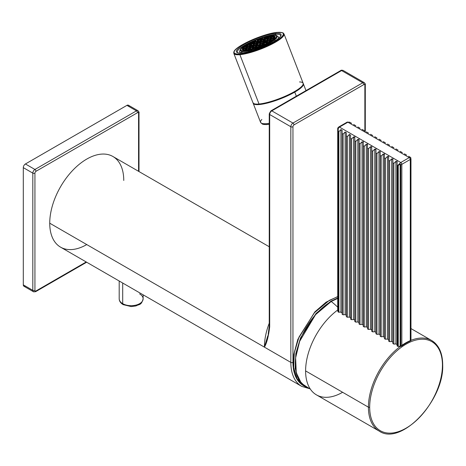 <?xml version="1.0" encoding="UTF-8"?>
<svg xmlns="http://www.w3.org/2000/svg" width="466" height="466" viewBox="0 0 466 466"><rect width="100%" height="100%" fill="white"/><g stroke="black" fill="none" stroke-linecap="round" stroke-linejoin="round"><path stroke-width="0.7" d="M316.309 394.795A52.343 30.22 -60 0 1 305.603 370.913A52.343 30.22 -60 0 1 337.704 310.018L337.885 128.068L337.704 310.018A52.343 30.22 -60 0 0 305.603 370.913L368.414 407.179L305.603 370.913A52.343 30.22 -60 0 0 342.615 392.279M316.443 394.871L379.254 431.137C401.127 446.259 444.296 400.329 442.7 364.808A0.897 0.518 180 0 1 442.438 365.175A0.897 0.518 0 0 0 442.7 364.808A0.897 0.518 0 0 0 442.438 364.441A52.343 30.22 120 0 0 431.732 340.559A52.343 30.22 120 0 0 410.971 340.355A52.343 30.22 -60 0 1 431.732 340.559M410.843 340.407A52.343 30.22 120 0 0 368.414 407.179A52.343 30.22 -60 0 1 400.411 346.36M369.684 407.179A0.897 0.518 180 0 1 368.414 407.179A0.897 0.518 0 0 0 369.684 407.179A51.446 29.702 -60 0 1 406.061 344.17A51.446 29.702 -60 0 1 442.438 365.175A51.446 29.702 120 0 0 406.061 344.17A51.446 29.702 120 0 0 369.684 407.179A51.446 29.702 120 0 0 406.061 428.178A51.446 29.702 120 0 0 442.438 365.175A51.446 29.702 -60 0 1 406.061 428.178A51.446 29.702 -60 0 1 369.684 407.179M379.12 431.062A52.343 30.22 -60 0 1 368.414 407.179A52.343 30.22 120 0 0 379.12 431.062M25.414 286.083A2.988 1.724 -60 0 1 23.3 284.86L23.3 167.638A2.988 1.724 -60 0 1 25.414 163.974L126.933 105.368A2.988 1.724 -60 0 1 129.047 106.586M33.435 291.722L35.678 291.652A1.497 0.862 -120 0 0 35.987 290.965A1.497 0.862 60 0 1 35.678 291.652A1.497 0.862 -120 0 1 34.933 291.576A2.988 1.724 120 0 1 33.435 291.722L23.917 286.229A2.988 1.724 -60 0 1 23.3 284.86L32.818 290.353L23.3 284.86L23.3 167.638L32.818 173.136L23.3 167.638A2.988 1.724 -60 0 1 25.414 163.974L34.933 169.473L25.414 163.974L126.933 105.368L136.451 110.861L34.933 169.473A2.988 1.724 120 0 0 32.818 173.136L32.818 290.353A2.988 1.724 120 0 0 33.435 291.722A2.988 1.724 -60 0 1 32.818 290.353A1.497 0.862 0 0 0 34.933 290.353A1.497 0.862 180 0 1 32.818 290.353L32.818 173.136A1.497 0.862 0 0 0 34.933 173.136A1.497 0.862 180 0 1 32.818 173.136A2.988 1.724 -60 0 1 34.933 169.473A1.497 0.862 60 0 1 35.987 171.302A1.497 0.862 120 0 0 34.933 173.136L34.933 290.353A1.497 0.862 120 0 0 35.987 290.965L86.222 261.962L35.987 290.965A1.497 0.862 -60 0 1 34.933 290.353L34.933 173.136A1.497 0.862 -60 0 1 35.987 171.302L137.505 112.69A1.497 0.862 -60 0 1 138.565 113.302L138.565 171.307L138.565 113.302A1.497 0.862 120 0 0 137.505 112.69A1.497 0.862 -120 0 0 136.451 110.861A2.988 1.724 -60 0 1 137.942 110.716A2.988 1.724 120 0 0 136.451 110.861A1.497 0.862 60 0 1 137.505 112.69L35.987 171.302A1.497 0.862 -120 0 0 34.933 169.473L136.451 110.861L126.933 105.368A2.988 1.724 -60 0 1 128.424 105.217L137.942 110.716A2.988 1.724 120 0 1 138.565 112.085A1.497 0.862 0 0 1 139.002 112.69A1.497 0.862 180 0 1 138.565 113.302A1.497 0.862 0 0 0 139.002 112.69C139.299 112.487 138.95 111.823 137.942 110.716M410.785 158.271L410.971 158.947L410.29 159.442L410.971 158.947L410.971 340.547L410.29 341.03L410.29 159.442L401.832 164.329A1.497 0.862 -120 0 0 400.772 162.5L339.44 127.09A1.497 0.862 -120 0 0 338.695 127.014A1.497 0.862 -120 0 0 338.671 127.026A1.497 0.862 60 0 1 338.695 127.014A1.497 0.862 60 0 1 339.44 127.09C338.252 127.894 337.897 129.315 338.386 131.36L338.881 131.645L340.92 129.554L338.881 131.645L338.881 312.366L338.881 131.645L338.386 131.36L338.386 312.074L337.885 311.684L337.885 130.649L338.386 131.36C337.897 129.315 338.252 127.894 339.44 127.09L400.772 162.5L397.603 165.552L397.108 165.261L397.108 345.982L397.603 346.267L397.603 165.552L397.108 165.261L397.108 161.993L395.908 161.306L393.869 163.391L392.873 162.82L392.873 343.535L393.869 344.112L393.869 163.391L392.873 162.82L392.873 159.553L391.679 158.859L389.634 160.951L388.644 160.38L388.644 341.095L389.634 341.665L389.634 160.951L388.644 160.38L388.644 157.112L387.45 156.419L385.405 158.51L384.415 157.939L384.415 338.654L385.405 339.225L385.405 158.51L384.415 157.939L384.415 154.665L383.221 153.978L381.176 156.069L380.186 155.493L380.186 336.213L381.176 336.784L381.176 156.069L380.186 155.493L380.186 152.225L378.992 151.537L376.947 153.623L375.957 153.052L375.957 333.767L376.947 334.343L376.947 153.623L375.957 153.052L375.957 149.784L374.757 149.091L372.718 151.182L371.728 150.611L371.728 331.326L372.718 331.897L372.718 151.182L371.728 150.611L371.728 147.343L370.528 146.65L368.49 148.741L367.499 148.171L367.499 328.885L368.49 329.456L368.49 148.741L367.499 148.171L367.499 144.903L366.299 144.21L364.261 146.301L363.264 145.73L363.264 326.445L364.261 327.015L364.261 146.301L363.264 145.73L363.264 142.456L362.07 141.769L360.026 143.86L359.036 143.283L359.036 323.998L360.026 324.575L360.026 143.86L359.036 143.283L359.036 140.016L357.841 139.322L355.797 141.414L354.807 140.843L354.807 321.557L355.797 322.128L355.797 141.414L354.807 140.843L354.807 137.575L353.612 136.882L351.568 138.973L350.578 138.402L350.578 319.117L351.568 319.688L351.568 138.973L350.578 138.402L350.578 135.134L349.383 134.441L347.339 136.532L346.349 135.961L346.349 316.676L347.339 317.247L347.339 136.532L346.349 135.961L346.349 132.688L345.149 132L343.11 134.091L342.12 133.515L342.12 314.235L343.11 314.806L343.11 134.091L342.12 133.515L342.12 130.247L340.92 129.554L340.92 312.173L338.386 312.074L338.386 131.36L337.885 130.649L337.704 128.412L337.704 310.018M342.12 314.235L342.12 130.247L340.92 129.554L340.92 312.173L342.12 312.867M397.108 344.613L395.908 343.92L395.908 161.306L395.908 343.92L393.869 344.112L393.869 163.391L395.908 161.306L397.108 161.993L397.108 345.982M392.873 342.172L391.679 341.479L391.679 158.859L391.679 341.479L389.634 341.665L389.634 160.951L391.679 158.859L392.873 159.553L392.873 343.535M388.644 339.731L387.45 339.038L387.45 156.419L387.45 339.038L385.405 339.225L385.405 158.51L387.45 156.419L388.644 157.112L388.644 341.095M384.415 337.285L383.221 336.598L383.221 153.978L383.221 336.598L381.176 336.784L381.176 156.069L383.221 153.978L384.415 154.665L384.415 338.654M380.186 334.844L378.992 334.157L378.992 151.537L378.992 334.157L376.947 334.343L376.947 153.623L378.992 151.537L380.186 152.225L380.186 336.213M375.957 332.404L374.757 331.71L374.757 149.091L374.757 331.71L372.718 331.897L372.718 151.182L374.757 149.091L375.957 149.784L375.957 333.767M371.728 329.963L370.528 329.27L370.528 146.65L370.528 329.27L368.49 329.456L368.49 148.741L370.528 146.65L371.728 147.343L371.728 331.326M367.499 327.516L366.299 326.829L366.299 144.21L366.299 326.829L364.261 327.015L364.261 146.301L366.299 144.21L367.499 144.903L367.499 328.885M363.264 325.076L362.07 324.388L362.07 141.769L362.07 324.388L360.026 324.575L360.026 143.86L362.07 141.769L363.264 142.456L363.264 326.445M359.036 322.635L357.841 321.942L357.841 139.322L357.841 321.942L355.797 322.128L355.797 141.414L357.841 139.322L359.036 140.016L359.036 323.998M354.807 320.194L353.612 319.501L353.612 136.882L353.612 319.501L351.568 319.688L351.568 138.973L353.612 136.882L354.807 137.575L354.807 321.557M350.578 317.748L349.383 317.061L349.383 134.441L349.383 317.061L347.339 317.247L347.339 136.532L349.383 134.441L350.578 135.134L350.578 319.117M346.349 315.307L345.149 314.62L345.149 132L345.149 314.62L343.11 314.806L343.11 134.091L345.149 132L346.349 132.688L346.349 316.676M337.885 310.426L337.885 130.649M337.885 128.068L337.704 128.412M346.844 122.814L346.855 122.808A1.497 0.862 -120 0 1 347.153 122.127A1.497 0.862 60 0 1 347.898 122.203A1.497 0.862 -120 0 0 347.153 122.127L338.695 127.014L337.768 128.039M349.57 122.162L347.898 122.203L349.57 122.162M406.556 155.056L404.418 153.821M402.327 152.615L400.189 151.38M398.098 150.174L395.96 148.939M393.869 147.728L391.731 146.499M389.634 145.287L387.496 144.052M385.405 142.846L383.268 141.612M381.176 140.406L379.039 139.171M376.947 137.959L374.81 136.73M372.718 135.519L370.581 134.29M368.49 133.078L366.352 131.843M364.255 130.637L362.117 129.402M360.026 128.191L357.888 126.962M355.797 125.75L353.659 124.521M409.235 157.613L347.898 122.203L409.235 157.613L410.371 157.263L409.235 157.613A1.497 0.862 60 0 1 410.29 159.442A1.497 0.862 -120 0 0 409.235 157.613L400.772 162.5L409.235 157.613M410.785 157.584L408.647 156.267M354.807 135.961L354.807 140.843L354.807 135.961M359.036 138.402L359.036 143.283L359.036 138.402M363.264 140.843L363.264 145.73L363.264 140.843M367.499 143.283L367.499 148.171L367.499 143.283M371.728 145.73L371.728 150.611L371.728 145.73M375.957 148.171L375.957 153.052L375.957 148.171M380.186 150.611L380.186 155.493L380.186 150.611M384.415 153.052L384.415 157.939L384.415 153.052M388.644 155.493L388.644 160.38L388.644 155.493M392.873 157.939L392.873 162.82L392.873 157.939M397.108 160.38L397.108 165.261L397.108 160.38M410.785 157.858L410.971 340.547M339.44 127.09L347.898 122.203L339.44 127.09M401.832 164.329L410.29 159.442L410.29 341.03A52.641 30.395 -60 0 0 401.832 345.918L401.832 164.329L401.832 345.918L400.777 346.436L400.777 164.83L401.832 164.329L400.777 164.83L400.137 164.009L400.137 346.366L400.777 346.436L400.777 164.83L400.137 164.009L400.137 346.366L397.603 346.267L397.603 165.552L398.255 165.506L398.255 346.535L398.255 165.506L400.137 164.009L398.255 165.506L397.603 165.552L400.772 162.5A1.497 0.862 60 0 1 401.832 164.329M86.746 244.568A52.343 30.22 -60 0 1 49.734 223.197A52.343 30.22 -60 0 1 86.746 159.092A52.343 30.22 -60 0 1 123.758 180.459M60.446 247.079A52.343 30.22 -60 0 1 49.734 223.197L264.403 347.135A52.343 30.22 120 0 1 269.249 323.183A52.343 30.22 120 0 0 264.403 347.135L49.734 223.197A52.343 30.22 -60 0 1 72.673 170.428A52.343 30.22 -60 0 1 113.052 156.576M264.403 347.135L267.845 335.671L264.403 347.135L290.836 362.397L290.836 126.735A2.988 1.724 -60 0 1 292.951 123.071L362.746 82.773A2.988 1.724 -60 0 1 364.237 82.628A2.988 1.724 120 0 0 362.746 82.773A1.497 0.862 60 0 1 363.8 84.608A1.497 0.862 -60 0 1 364.861 85.214A1.497 0.862 0 0 0 365.297 84.608A1.497 0.862 0 0 0 364.861 83.996A2.988 1.724 120 0 0 364.237 82.628C365.245 83.74 365.594 84.398 365.297 84.608A1.497 0.862 180 0 1 364.861 85.214L364.861 131.202L364.861 85.214A1.497 0.862 120 0 0 363.8 84.608A1.497 0.862 -120 0 0 362.746 82.773L341.595 70.564A1.497 0.862 -120 0 0 340.85 70.488A1.497 0.862 60 0 1 341.595 70.564A2.988 1.724 -60 0 1 343.093 70.418A2.988 1.724 120 0 0 341.595 70.564L362.746 82.773L292.951 123.071A1.497 0.862 60 0 1 294.011 124.9L363.8 84.608L294.011 124.9A1.497 0.862 -120 0 0 292.951 123.071L271.8 110.856L341.595 70.564L271.8 110.856L292.951 123.071A2.988 1.724 120 0 0 290.836 126.735A1.497 0.862 0 0 0 292.951 126.735A1.497 0.862 -60 0 1 294.011 124.9A1.497 0.862 120 0 0 292.951 126.735A1.497 0.862 180 0 1 290.836 126.735L290.836 362.397A1.497 0.862 0 0 0 292.951 362.397L292.951 126.735L292.951 362.397A1.497 0.862 180 0 1 290.836 362.397A52.343 30.22 120 0 0 301.543 386.279A52.343 30.22 -60 0 1 290.836 362.397L264.403 347.135C266.738 343.291 268.503 336.534 269.686 326.858L269.686 114.519L290.836 126.735L269.686 114.519L269.686 326.858C268.503 336.534 266.738 343.291 264.403 347.135M303.692 385.79A50.846 29.358 -60 0 1 292.951 362.397A50.846 29.358 120 0 0 303.692 385.79M269.249 113.914L271.055 110.786A1.497 0.862 60 0 1 271.8 110.856A2.988 1.724 120 0 0 269.686 114.519A1.497 0.862 180 0 1 269.249 113.914A1.497 0.862 0 0 0 269.686 114.519A2.988 1.724 -60 0 1 271.8 110.856A1.497 0.862 -120 0 0 271.055 110.786A1.497 0.862 -120 0 0 270.746 111.467A1.497 0.862 -60 0 0 269.686 113.302A1.497 0.862 0 0 0 269.249 113.914L269.249 326.247A1.497 0.862 0 0 0 269.686 326.858A1.497 0.862 180 0 1 269.249 326.247L268.166 334.442M337.704 298.036L330.837 301.24L316.065 313.432L300.553 337.862L295.834 353.473L295.153 368.396L298.729 379.965L305.416 386.786L298.729 379.965L295.153 368.396L295.834 353.473L300.553 337.862L316.065 313.432L330.837 301.24L337.704 298.036M337.704 296.551L326.089 302.172L314.824 311.923L297.809 339.417L293.83 354.3L293.539 367.901L296.999 378.829L303.908 385.918L297.215 379.097L293.638 367.528L294.326 352.605L299.044 336.994L314.556 312.564L329.328 300.366L337.704 296.673L329.328 300.366L314.323 312.814L298.811 337.553L294.227 353.152L293.685 367.907L297.308 379.242L303.908 385.918L307.222 387.695M337.704 298.421L331.204 301.485L315.575 314.643L299.667 341.31L295.625 357.818L296.254 372.73L301.333 383.25L309.156 388.44L305.416 386.786M337.704 307.181A59.817 34.536 -120 0 0 331.204 301.485A59.817 34.536 60 0 1 337.704 307.181M309.302 388.487A50.8 29.329 -60 0 1 297.197 349.244A50.8 29.329 -60 0 1 331.204 301.485M119.197 298.817A11.965 6.908 0 0 0 122.704 303.663L122.704 283.025L122.704 303.663A11.965 6.908 180 0 1 119.197 298.898M143.12 298.665A11.965 6.908 180 0 1 135.833 305.137A11.965 6.908 180 0 1 122.704 303.663A2.091 1.212 120 0 0 123.135 304.624A2.091 1.212 -60 0 1 122.704 303.663A11.965 6.908 0 0 0 135.769 305.154A11.965 6.908 0 0 0 143.126 298.747A11.965 6.908 0 0 0 139.619 293.895M262.236 124.02A26.48 5.598 -21.2 0 0 269.249 124.195A26.48 5.598 158.8 0 1 262.236 124.026M261.851 119.453A26.917 5.691 -21.2 0 0 260.552 122.302A26.917 5.691 -21.2 0 0 269.249 123.304A26.917 5.691 158.8 0 1 260.558 122.302M253.155 103.225A26.917 5.691 -21.2 0 0 268.585 102.747A26.917 5.691 -21.2 0 0 294.762 92.093L296.347 96.182L294.762 92.093A26.917 5.691 -21.2 0 0 303.401 83.909M303.25 83.595A26.917 5.691 158.8 0 1 294.762 92.093A26.917 5.691 158.8 0 1 268.218 102.846A26.917 5.691 158.8 0 1 253.114 103.05M280.59 35.445L280.59 35.445A23.178 4.899 -21.2 0 0 275.371 34.367L275.686 35.177L275.371 34.367A23.178 4.899 -21.2 0 0 250.574 42.097A23.178 4.899 -21.2 0 0 237.369 52.215M300.401 88.033A26.323 5.563 158.8 0 1 259.667 104.314A0.6 0.472 -95.1 0 1 259.51 104.367C272.284 103.551 301.118 90.969 302.999 85.103L303.162 83.286L284.021 33.954L282.676 32.725L277.486 32.352A0.6 0.472 84.9 0 0 277.322 32.404A26.323 5.563 -21.2 0 0 242.594 44.585A26.323 5.563 -21.2 0 0 240.101 53.893A0.6 0.472 84.9 0 0 239.891 54.679A26.917 5.691 -21.2 0 0 268.672 45.709A26.917 5.691 -21.2 0 0 284.021 33.96A26.917 5.691 158.8 0 1 268.672 45.709A26.917 5.691 158.8 0 1 239.891 54.679A26.917 5.691 158.8 0 1 233.827 53.427A26.917 5.691 -21.2 0 0 239.891 54.679L259.032 104.011A26.917 5.691 -21.2 0 0 287.813 95.041A26.917 5.691 -21.2 0 0 303.162 83.292A26.917 5.691 158.8 0 1 287.813 95.041A26.917 5.691 158.8 0 1 259.032 104.011L239.891 54.679A0.6 0.472 -95.1 0 1 239.868 54.225A26.743 5.65 -21.2 0 0 270.816 44.171A26.743 5.65 -21.2 0 0 282.745 32.754A26.743 5.65 158.8 0 1 270.816 44.171A26.743 5.65 158.8 0 1 239.868 54.225A0.6 0.472 -95.1 0 1 240.101 53.893A26.323 5.563 -21.2 0 0 274.829 41.707A26.323 5.563 -21.2 0 0 277.322 32.404A26.323 5.563 -21.2 0 0 242.594 44.585A26.323 5.563 -21.2 0 0 240.101 53.893A26.323 5.563 -21.2 0 0 274.829 41.707A26.323 5.563 -21.2 0 0 277.322 32.404A0.6 0.472 -95.1 0 1 277.486 32.352L277.439 32.358M237.852 52.786A23.178 4.899 158.8 0 1 249.147 42.779A23.178 4.899 158.8 0 1 275.371 34.367L275.633 33.377A23.929 5.056 -21.2 0 0 247.935 42.383A23.929 5.056 -21.2 0 0 237.276 52.594A23.929 5.056 -21.2 0 0 241.796 52.914A23.929 5.056 -21.2 0 0 265.218 45.924A23.929 5.056 -21.2 0 0 280.922 35.637A23.929 5.056 -21.2 0 0 275.633 33.377A23.929 5.056 158.8 0 1 273.367 41.841A23.929 5.056 158.8 0 1 241.796 52.914A23.929 5.056 158.8 0 1 244.062 44.456A23.929 5.056 158.8 0 1 275.633 33.377L275.371 34.367A23.178 4.899 158.8 0 1 280.66 35.888M259.032 104.011A26.917 5.691 158.8 0 1 252.968 102.759A26.917 5.691 -21.2 0 0 259.032 104.011A0.6 0.472 84.9 0 0 259.306 104.326A26.743 5.65 -21.2 0 0 285.472 96.52A26.743 5.65 -21.2 0 0 303.034 85.028A26.743 5.65 158.8 0 1 285.466 96.52A26.743 5.65 158.8 0 1 259.306 104.326A0.6 0.472 -95.1 0 1 259.032 104.011M239.868 54.225A26.743 5.65 158.8 0 1 233.955 51.691A26.743 5.65 -21.2 0 0 239.868 54.225M277.486 32.352C264.705 33.162 235.872 45.75 233.99 51.615L233.827 53.427L252.968 102.759L254.314 103.994L259.51 104.367A0.6 0.472 -95.1 0 1 259.306 104.326A0.6 0.472 84.9 0 0 259.667 104.314M303.162 83.292A26.917 5.691 -21.2 0 0 299.51 81.94M254.25 103.965A26.743 5.65 -21.2 0 0 259.306 104.326A26.743 5.65 158.8 0 1 254.244 103.965M261.502 45.161L261.805 45.924L261.502 45.161L263.616 44.969L261.502 45.161L258.816 46.711L261.502 45.161L261.409 44.701L261.502 45.161M248.326 46.338L248.669 45.837L248.326 46.338L248.669 45.837L249.083 47.142L248.757 46.297L250.865 46.111L248.757 46.297L246.071 47.847L248.757 46.297L248.669 45.837L244.988 47.963L245.407 49.262L245.075 48.423L247.19 48.237L245.075 48.423L242.53 49.891L245.145 48.173M255.129 45.732L255.461 46.571L255.129 45.732L257.238 45.54L255.129 45.732L252.834 47.054L255.129 45.732L255.036 45.272L255.129 45.732M258.315 45.447L258.647 46.285L258.315 45.447L260.43 45.254L258.315 45.447L255.63 46.996L258.315 45.447L258.222 44.986L258.315 45.447M251.512 46.052L251.856 45.552L251.512 46.052L251.856 45.552L252.252 46.804L251.943 46.012L254.052 45.825L251.943 46.012L249.258 47.567L251.943 46.012L251.856 45.552L248.174 47.678L248.594 48.977L248.262 48.138L249.986 47.981L248.262 48.138L245.576 49.687L248.331 47.887M247.854 44.742L247.9 44.113A17.644 3.728 -21.2 0 0 244.714 46.192L248.669 45.837L245.483 46.122L249.153 44.002L248.815 44.497L249.153 44.002L249.747 44.171L249.153 44.002L243.229 47.934L245.57 46.583L245.897 47.421L245.57 46.583L247.679 46.396L245.023 46.384M264.408 43.478L264.723 44.328L264.03 43.187L265.999 42.499L266.144 41.963L264.164 42.662L264.572 42.843L264.164 42.662L264.408 43.478L262.498 44.585L264.408 43.478M268.393 42.814L266.966 43.559L268.369 42.75L268.265 42.295L271.946 40.169L272.051 40.624L271.946 40.169L268.439 42.499M251.221 44.66L249.753 45.726L251.652 44.625L251.966 45.476L251.285 44.328A1.497 0.315 -21.2 0 0 253.254 43.635L253.114 44.113L254.547 43.985L253.114 44.113L253.347 44.678L253.254 43.635A1.497 0.315 -21.2 0 0 253.737 43.181A1.497 0.315 -21.2 0 0 253.399 43.111A1.497 0.315 -21.2 0 0 251.424 43.798L251.832 43.985L251.424 43.798A1.497 0.315 -21.2 0 0 250.947 44.258A1.497 0.315 -21.2 0 0 251.285 44.328L248.821 46.052M257.762 44.206L258.048 44.981L257.389 43.909A1.87 0.396 -21.2 0 0 259.853 43.047L260.034 42.383A1.87 0.396 -21.2 0 0 257.564 43.251A1.87 0.396 -21.2 0 0 256.97 43.821A1.87 0.396 -21.2 0 0 257.389 43.909L257.762 44.206L256.125 45.155L257.762 44.206M261.566 43.361L254.541 47.113L255.135 47.282L254.541 47.113L261.892 42.866L262.498 43.035L261.892 42.866L262.329 44.159L261.997 43.321L263.715 43.163L261.997 43.321L259.312 44.87L265.573 40.74L265.987 41.987L265.678 41.194L267.787 41.008L265.678 41.194L262.993 42.744L265.678 41.194L265.573 40.74L262.061 43.07M247.83 48.179L248.174 47.678L247.83 48.179L248.174 47.678L250.446 47.474L250.3 48.004L252.281 47.311L252.415 46.786L250.446 47.474L250.3 48.004L250.988 49.151L250.673 48.301L248.762 49.402L250.673 48.301L250.3 48.004L247.673 49.518L242.635 49.967L242.949 50.41L242.635 49.967L244.493 49.804L255.525 43.437L255.193 43.926L255.525 43.437L256.119 43.6L255.525 43.437L255.951 44.73L255.624 43.891L256.97 43.769L255.624 43.891L252.939 45.441L259.207 41.311L252.007 45.767M249.246 44.456L249.578 45.301L249.246 44.456L250.964 44.305L249.246 44.456L246.566 46.012L252.834 41.882L252.927 42.336L255.042 42.144L252.927 42.336L253.242 43.128L252.927 42.336L250.242 43.886L252.927 42.336L252.834 41.882L256.02 41.596L253.277 43.478L256.02 41.596L256.446 42.889L256.114 42.051L258.228 41.858L256.114 42.051L253.813 43.379L256.114 42.051L256.02 41.596L252.065 41.946L252.834 41.882L249.153 44.002L249.246 44.456M257.343 39.68L257.075 40.169L258.723 40.018L257.075 40.169L257.343 39.68A17.644 3.728 -21.2 0 0 254.984 40.641L255.764 40.693L256.125 41.742L255.764 40.693L253.923 41.759L255.764 40.693L254.984 40.641A17.644 3.728 -21.2 0 0 252.065 41.946A17.644 3.728 -21.2 0 0 247.9 44.113L248.285 44.299L247.9 44.113A17.644 3.728 158.8 0 1 252.065 41.946L252.514 42.126L252.065 41.946A17.644 3.728 158.8 0 1 254.984 40.641A17.644 3.728 158.8 0 1 257.343 39.68L262.888 39.185L257.343 39.68A17.644 3.728 158.8 0 1 262.422 37.897L262.94 38.107L260.791 39.348L262.94 38.107L262.422 37.897A17.644 3.728 -21.2 0 0 257.343 39.68L257.884 39.849M268.865 40.909L269.191 41.754L268.865 40.909L270.973 40.723L268.865 40.909L266.564 42.237L268.865 40.909L268.76 40.455L268.865 40.909M269.365 42.179L271.684 40.839L269.365 42.179M268.527 42.738L268.265 42.295L262.445 45.656A17.644 3.728 -21.2 0 0 265.364 44.346A17.644 3.728 -21.2 0 0 269.517 42.185A17.644 3.728 -21.2 0 0 272.715 40.105A17.644 3.728 158.8 0 1 269.517 42.185A17.644 3.728 158.8 0 1 265.364 44.346A17.644 3.728 158.8 0 1 262.445 45.656A17.644 3.728 158.8 0 1 260.086 46.612A17.644 3.728 -21.2 0 0 262.445 45.656M262.492 41.48L262.818 42.319L262.492 41.48L264.601 41.293L262.492 41.48L260.511 42.622L262.492 41.48L262.387 41.025L262.492 41.48M259.3 41.765L259.574 42.464L259.3 41.765L261.414 41.579L259.3 41.765L256.62 43.315L259.3 41.765L259.207 41.311L259.3 41.765M269.418 37.268L269.744 36.779L269.418 37.268L269.744 36.779L269.849 37.233L271.958 37.041L269.849 37.233L267.536 38.562L269.849 37.233L270.181 38.072L269.744 36.779L275.062 36.762L273.035 36.948L270.35 38.497L273.035 36.948L273.367 37.787L272.93 36.494L266.564 37.059L266.663 37.513L263.977 39.068L266.663 37.513L268.771 37.327L266.663 37.513L266.971 38.311L266.564 37.059L264.705 37.228L270.35 36.942M262.981 39.639L264.688 39.488L262.981 39.639L263.313 40.478L262.888 39.185L265.148 38.981A1.497 0.315 -21.2 0 0 264.671 39.441A1.497 0.315 -21.2 0 0 265.008 39.511A1.497 0.315 -21.2 0 0 266.983 38.818A1.497 0.315 -21.2 0 0 267.461 38.363A1.497 0.315 -21.2 0 0 267.123 38.294A1.497 0.315 -21.2 0 0 265.148 38.981L262.888 39.185L262.981 39.639L260.296 41.189L262.981 39.639M250.883 49.46L250.545 49.489L250.883 49.46M266.837 39.295L268.282 39.167L266.837 39.295L267.07 39.866L266.983 38.818L266.837 39.295M244.51 50.025L244.172 50.054L244.51 50.025M267.903 36.919L267.455 36.546A17.644 3.728 158.8 0 1 271.189 35.946L271.101 36.296L271.189 35.946A17.644 3.728 -21.2 0 0 267.455 36.546A17.644 3.728 -21.2 0 0 264.705 37.228L264.205 37.734L264.641 38.754L264.205 37.734L265.591 37.612L264.205 37.734L264.705 37.228L267.385 36.575M259.795 39.925L261.909 39.738L259.795 39.925L260.127 40.763L259.702 39.47L262.422 37.897A17.644 3.728 158.8 0 1 264.705 37.228A17.644 3.728 -21.2 0 0 262.422 37.897L259.702 39.47L259.795 39.925L257.11 41.474L259.795 39.925M274.736 36.552L274.794 36.325A17.644 3.728 158.8 0 1 275.161 36.762A17.644 3.728 158.8 0 1 274.8 38.119L275.016 38.317L274.8 38.119A17.644 3.728 158.8 0 1 274.095 38.934A17.644 3.728 -21.2 0 0 274.8 38.119A17.644 3.728 -21.2 0 0 275.161 36.762L275.161 36.762A17.644 3.728 -21.2 0 0 274.794 36.325L272.93 36.494L274.794 36.325L275.074 36.802M268.923 39.109L269.255 38.614L268.923 39.109L269.255 38.614L266.983 38.818L272.441 38.334L269.255 38.614L269.354 39.068L266.674 40.624L269.354 39.068L271.468 38.882L269.354 39.068L269.686 39.913L269.255 38.614L269.855 38.783M264.688 44.876L264.595 44.416L265.189 44.59L264.595 44.416L268.265 42.295L268.87 42.464L265.999 42.499L266.086 43.548L266.144 41.963L275.161 36.762L272.441 38.334L272.872 39.627L272.546 38.789L274.392 38.62L272.546 38.789L269.861 40.338L272.61 38.538M273.088 39.814L272.61 40.088L273.088 39.814M273.536 38.212L275.208 37.245L273.536 38.212M257.884 47.433L257.069 47.718L257.826 47.287L257.727 46.827L257.826 47.287L258.461 47.229M262.94 38.113L263.144 38.678M262.055 41.521L265.008 39.511L264.95 39.843L265.008 39.511L265.387 39.808L263.482 40.903L265.387 39.808L265.702 40.653L265.008 39.511L260.034 42.383L262.387 41.025L262.987 41.194M275.062 36.762L274.794 36.325A17.644 3.728 -21.2 0 0 273.822 35.981A17.644 3.728 -21.2 0 0 271.189 35.946L271.532 36.261L270.845 36.657L271.532 36.261L271.655 36.587M249.7 49.81L247.772 49.978L247.673 49.518L247.347 50.223L247.836 50.153M250.522 49.734L254.541 47.113L254.966 48.412L254.634 47.567L256.749 47.381L254.634 47.567L251.955 49.116L254.634 47.567L254.541 47.113L250.859 49.233L251.454 49.408L247.673 49.518L252.723 49.07L250.859 49.233L250.958 49.693M264.618 44.637L264.28 44.666L264.618 44.637M259.719 43.524L260.919 43.414L259.719 43.524L259.911 43.996L259.853 43.047L259.719 43.524M265.853 42.971L267.298 42.849L265.853 42.971M252.123 47.794L253.562 47.666L252.123 47.794L252.356 48.359L252.281 47.311L252.123 47.794M253.609 43.821L257.966 43.437L253.254 43.635A1.497 0.315 158.8 0 1 251.285 44.328A1.497 0.315 158.8 0 1 251.424 43.798L247.9 44.113L251.424 43.798A1.497 0.315 158.8 0 1 253.399 43.111A1.497 0.315 158.8 0 1 253.254 43.635M260.645 42.954L260.034 42.383L259.853 43.047L261.892 42.866L260.214 43.233M264.164 42.662L264.03 43.187L255.007 48.4L264.03 43.187L264.164 42.662L261.892 42.866L266.144 41.963L265.999 42.499L268.265 42.295L267.938 42.79L268.265 42.295L269.517 42.185L268.265 42.295L268.87 42.464M250.3 48.004L250.446 47.474L248.174 47.678L244.493 49.804L247.673 49.518L252.281 47.311L258.321 46.996L252.281 47.311L252.415 46.786L255.036 45.272L252.415 46.786L252.624 47.503M239.897 51.965A20.731 4.38 -21.2 0 0 239.908 51.988A20.731 4.38 -21.2 0 0 241.539 52.932L241.621 51.476L242.151 52.879L241.621 51.476A20.021 4.229 -21.2 0 0 241.86 51.516A20.021 4.229 -21.2 0 0 244.568 51.528A20.021 4.229 -21.2 0 0 244.633 51.522A20.021 4.229 -21.2 0 0 248.291 50.963A20.021 4.229 -21.2 0 0 248.943 50.823L248.751 51.656L249.45 50.287L260.319 46.885L270.49 42.097L275.977 38.014L276.524 35.969L274.992 35.3L272.249 35.3L262.859 37.391L251.564 41.789L243.695 46.285L241.202 48.592L240.788 50.136L242.436 50.992L249.45 50.287L260.319 46.885L270.49 42.097L275.977 38.014L276.524 35.969L274.992 35.3L272.313 35.294M266.791 45.214L266.261 44.748A20.021 4.229 -21.2 0 0 266.791 44.497A20.021 4.229 -21.2 0 0 270.973 42.301A20.021 4.229 -21.2 0 0 274.299 40.175A20.021 4.229 -21.2 0 0 274.724 39.86L275.091 40.798L274.724 39.86L275.622 40.973L274.142 39.703L274.724 39.86A20.021 4.229 158.8 0 1 274.299 40.175L273.734 40.012L274.299 40.175A20.021 4.229 158.8 0 1 270.973 42.301L270.49 42.097L270.973 42.301A20.021 4.229 158.8 0 1 266.791 44.497L266.383 44.258L266.791 44.497A20.021 4.229 158.8 0 1 266.261 44.748L260.453 47.217L248.943 50.823A20.021 4.229 158.8 0 1 248.291 50.963L248.797 50.427L249.45 50.287L248.943 50.823L252.1 50.025L253.644 49.186L253.306 49.676L254.564 48.901L254.29 49.373L260.453 47.217L260.319 46.885L260.453 47.217L261.467 46.821L261.269 46.507L261.467 46.821L266.261 44.748L265.865 44.503L266.791 45.214M242.879 49.169L242.629 48.173A17.644 3.728 158.8 0 1 243.334 47.363A17.644 3.728 158.8 0 1 244.714 46.192L244.656 46.664L244.714 46.192A17.644 3.728 -21.2 0 0 243.334 47.363L243.229 47.934L243.334 47.363A17.644 3.728 -21.2 0 0 242.629 48.173L242.85 48.377L242.629 48.173A17.644 3.728 -21.2 0 0 242.262 49.536L251.285 44.328M255.683 42.086L256.02 41.596L259.207 41.311L256.02 41.596L259.702 39.47L256.02 41.596M258.869 41.806L259.207 41.311L266.173 40.909M268.433 40.95L268.76 40.455L266.144 41.963M271.62 40.664L271.946 40.169L271.62 40.664L271.946 40.169L272.715 40.105A17.644 3.728 -21.2 0 0 274.095 38.934A17.644 3.728 158.8 0 1 272.715 40.105L265.573 40.74L269.36 40.624M265.241 41.235L265.573 40.74L265.241 41.235L265.573 40.74L259.207 41.311L262.888 39.185L259.37 41.515L262.777 39.237M252.065 41.946L251.885 42.423L252.065 41.946L252.514 42.126M269.896 42.371L269.517 42.185L269.896 42.371M261.071 45.196L261.409 44.701L258.222 44.986L261.409 44.701L261.071 45.196M244.644 48.464L244.988 47.963L244.644 48.464L244.988 47.963L245.576 48.138L244.988 47.963L242.262 49.536A17.644 3.728 -21.2 0 0 242.635 49.967A17.644 3.728 -21.2 0 0 243.607 50.316A17.644 3.728 -21.2 0 0 246.234 50.351A17.644 3.728 -21.2 0 0 249.974 49.746A17.644 3.728 -21.2 0 0 252.723 49.07A17.644 3.728 -21.2 0 0 255.007 48.4A17.644 3.728 -21.2 0 0 260.086 46.612A17.644 3.728 158.8 0 1 255.007 48.4A17.644 3.728 158.8 0 1 252.723 49.07L252.158 49.588M251.856 45.552L249.252 46.012L255.036 45.272L255.63 45.441L255.036 45.272L254.698 45.767L257.389 43.909L255.199 45.482L252.444 45.726M246.234 50.351L247.673 49.518L246.234 50.351A17.644 3.728 158.8 0 1 243.607 50.316L244.493 49.804L244.149 50.305L244.493 49.804L244.149 50.305L244.493 49.804L244.586 50.264L246.695 50.078M263.051 39.389L266.564 37.059L263.051 39.389M272.604 36.983L273.105 36.697M266.983 38.818A1.497 0.315 158.8 0 1 265.008 39.511A1.497 0.315 158.8 0 1 265.148 38.981A1.497 0.315 158.8 0 1 267.123 38.294L269.744 36.779L267.123 38.294A1.497 0.315 158.8 0 1 266.983 38.818L267.338 39.004M243.607 50.316L243.596 50.619L243.607 50.316A17.644 3.728 158.8 0 1 242.635 49.967A17.644 3.728 158.8 0 1 242.262 49.536A17.644 3.728 158.8 0 1 242.629 48.173L242.85 48.377M264.705 37.228A17.644 3.728 158.8 0 1 267.455 36.546L267.292 36.971M244.65 49.769L248.267 49.693L247.673 49.518L250.254 48.021M267.164 37.228L266.564 37.059L267.455 36.546L267.222 36.983M254.879 40.688L252.834 41.882L254.984 40.641L254.378 41.282M262.142 38.358L262.422 37.897M243.334 47.363L245.483 46.122L246.065 46.297L245.483 46.122L243.334 47.363L243.753 47.421M272.109 38.824L268.929 40.664M275.965 35.224A20.021 4.229 -21.2 0 0 275.726 35.183L274.992 35.3L275.726 35.183A20.021 4.229 158.8 0 1 275.837 35.2A20.021 4.229 158.8 0 1 275.965 35.224L277.352 36.115L276.874 37.781L274.724 39.86L276.623 38.113L275.977 38.014L276.874 37.781L276.221 37.699L276.874 37.781L277.352 36.115L276.635 36.162L277.247 35.905L276.524 35.969L277.247 35.905L275.965 35.224L275.225 35.34L276.006 35.23L278.563 36.989A20.731 4.38 -21.2 0 0 278.557 36.971M277.975 38.812A20.731 4.38 -21.2 0 0 278.563 36.989A20.731 4.38 -21.2 0 1 277.975 38.812M244.714 46.192A17.644 3.728 158.8 0 1 247.9 44.113L248.285 44.299M273.029 40.292L272.715 40.105L273.029 40.292M273.932 39.534L274.095 38.934L271.946 40.169L268.76 40.455M263.977 43.519L264.03 43.187L263.977 43.519M273.041 38.497L274.8 38.119L272.441 38.334M272.552 40.338L271.946 40.169L272.552 40.338M244.493 49.804L245.081 49.973L244.493 49.804M261.409 44.701L264.595 44.416L262.003 44.87M267.938 42.79L268.265 42.295M259.364 39.965L259.702 39.47M271.101 36.296L269.919 36.983M269.744 36.779L271.189 35.946M259.853 43.047A1.87 0.396 158.8 0 1 257.389 43.909L257.325 44.247L257.389 43.909A1.87 0.396 158.8 0 1 257.564 43.251A1.87 0.396 158.8 0 1 260.034 42.383M265.573 40.74L269.255 38.614L265.742 40.944M269.255 38.614L272.93 36.494L269.424 38.824M262.55 39.68L262.888 39.185M266.232 37.554L266.564 37.059M248.669 45.837L249.252 46.012M258.222 44.986L255.036 45.272L258.222 44.986M245.133 46.623L245.483 46.122M252.496 42.371L252.834 41.882M248.174 44.555L247.79 44.585L247.9 44.113M261.892 42.866L262.498 43.035M264.03 43.187L266.354 42.686M244.988 47.963L248.174 47.678L242.629 48.173L245.576 48.138M244.003 48.516L242.67 48.639L242.629 48.173M248.174 47.678L248.762 47.852M260.086 46.612L257.727 46.827L260.086 46.612M250.446 47.474L252.415 46.786M240.287 53.002L239.908 51.988A20.731 4.38 -21.2 0 0 241.539 52.932L241.621 51.476L240.235 50.584L240.706 48.918L241.202 48.592L240.788 50.136L242.198 50.957L248.797 50.427L248.291 50.963A20.021 4.229 158.8 0 1 244.633 51.522L245.174 50.998L244.633 51.522A20.021 4.229 158.8 0 1 244.568 51.528L245.11 51.004L244.568 51.528A20.021 4.229 158.8 0 1 241.86 51.516L242.436 50.992L241.86 51.516A20.021 4.229 158.8 0 1 241.621 51.476L242.198 50.957L241.621 51.476L240.334 50.794L240.899 50.322L240.235 50.584L240.788 50.136L240.235 50.584L240.706 48.918L242.99 46.705L246.747 44.247L256.131 39.773L263.005 37.321L272.692 35.166M272.249 35.3L268.637 35.876M268.626 35.87L269.296 35.736M240.963 48.586L241.446 48.278L240.963 48.586M242.862 46.839L246.601 44.404M250.795 42.202L246.928 44.2M256.119 39.878L251.564 41.789M267.979 36.01L256.16 39.785M262.859 37.391L263.296 37.327M263.785 37.111L264.28 37.024M410.971 328.571L431.598 340.483C438.879 344.986 442.584 353.094 442.7 364.808M35.678 291.652L86.659 262.218M139.002 171.558L139.002 112.69M351.568 123.309L349.704 122.232L347.153 122.127M112.918 156.5L269.249 246.759M365.297 131.371L365.297 84.608M60.574 247.161L301.677 386.355L310.199 388.883M271.055 110.786L340.85 70.488C340.879 70.127 341.625 70.104 343.093 70.418L364.237 82.628M310.1 388.731L309.156 388.44M119.197 281.004L119.197 298.782C119.232 301.106 120.543 303.051 123.135 304.624L131.162 306.57L136.066 305.917C139.305 303.937 141.227 305.778 143.126 298.782L143.126 294.815M253.184 103.306L260.581 122.383L262.387 124.09L266.133 124.608L269.249 124.358M303.372 83.833L305.999 90.608M267.606 38.742L267.461 38.358M253.883 43.559L253.731 43.181M266.634 42.423L266.482 42.033M252.904 47.241L252.758 46.85M254.919 48.435L257.616 46.88M247.836 49.489L250.877 49.215L254.43 47.165M248.553 45.895L244.994 47.946L242.664 48.155M251.739 45.61L248.18 47.66L245.139 47.934M255.91 41.643L253.341 43.128M259.096 41.358L255.537 43.414L253.347 43.606M268.655 40.507L266.098 41.981M271.847 40.222L268.288 42.272L266.086 42.47M262.282 41.072L259.987 42.4M265.469 40.787L261.909 42.843L259.946 43.018M244.778 46.169L249.042 44.054M259.591 39.517L256.032 41.573L252.997 41.841M261.298 44.753L257.739 46.81M262.294 45.732L264.484 44.468M245.634 46.093L248.681 45.819L251.232 44.346M254.925 45.324L252.362 46.798M258.112 45.039L254.553 47.095L252.362 47.287M248.821 45.808L251.867 45.534L255.415 43.484M256.184 41.556L259.224 41.288M259.865 39.435L262.906 39.161L266.453 37.111M242.594 49.955L244.504 49.786L248.058 47.73M268.783 40.431L265.742 40.705M275.167 36.762L272.459 38.311L269.424 38.579M252.933 49.029L251.023 49.204M269.913 36.738L272.96 36.47M262.556 40.991L265.597 40.717L269.15 38.666M269.278 38.591L267.07 38.789M269.773 36.75L266.727 37.024M264.962 39.528L262.405 41.002L259.37 41.276M263.051 39.15L265.247 38.952M268.929 40.42L271.975 40.146M268.777 40.437L272.336 38.381M278.965 37.996L278.563 36.989M258.38 44.952L261.426 44.684L263.989 43.198M272.785 40.076L272.115 40.134M252.182 41.917L252.852 41.858M274.742 36.307L273.105 36.453M274.154 38.888L271.969 40.152M261.572 44.666L264.612 44.398L268.166 42.342M274.835 38.096L272.61 38.294M257.488 39.645L259.719 39.447L262.323 37.944M242.262 49.524L244.871 48.015M269.645 36.826L267.076 38.305M271.142 35.958L269.767 36.756M246.188 50.369L247.562 49.571M252.007 45.522L255.053 45.249L257.343 43.926M269.272 38.596L272.831 36.54M258.234 44.969L261.793 42.913M243.572 50.322L244.376 49.856M255.193 45.237L258.24 44.963M265.474 44.322L264.758 44.387M243.403 47.305L245.361 46.175M252.723 41.928L249.164 43.985L247.999 44.084M254.803 40.728L252.846 41.858M249.316 43.967L251.524 43.769M255.688 43.396L257.663 43.222M262.061 42.831L264.263 42.633M269.61 42.156L268.439 42.26M248.331 47.648L250.533 47.45M257.745 46.804L254.704 47.078M257.89 46.792L260.22 46.583M241.225 48.289C239.629 50.608 239.192 51.843 239.908 51.988M272.756 35.16L275.837 35.2"/></g></svg>
